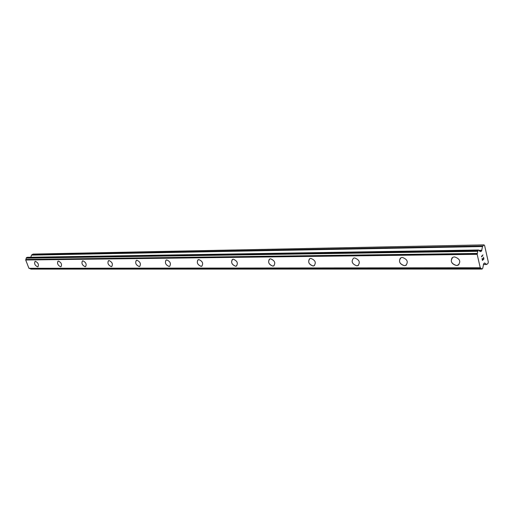 <?xml version="1.0" encoding="UTF-8"?>
<svg xmlns="http://www.w3.org/2000/svg" width="514" height="514" viewBox="0 0 514 514"><rect width="100%" height="100%" fill="white"/><g stroke="black" fill="none" stroke-linecap="round" stroke-linejoin="round"><path stroke-width="0.77" d="M458.957 264.639L456.548 265.526C451.703 264.164 450.238 261.575 452.14 257.752M456.541 265.532C451.112 263.643 449.917 260.868 452.969 257.212L454.492 256.884C459.94 258.754 461.142 261.53 458.102 265.205L456.541 265.532M406.458 264.986L404.441 265.693C399.853 264.28 398.491 261.761 400.348 258.124M404.434 265.693C399.378 263.843 398.234 261.176 401.016 257.713L402.321 257.437C407.396 259.274 408.546 261.934 405.771 265.417L404.434 265.693M358.502 265.275L356.8 265.841C352.071 264.023 350.978 261.465 353.516 258.169M356.793 265.847C352.064 264.023 350.972 261.472 353.51 258.176L354.634 257.944C359.376 259.75 360.475 262.301 357.95 265.609L356.793 265.847M314.523 265.52L313.071 265.982C308.965 264.524 307.764 262.146 309.467 258.857M313.065 265.982C308.638 264.202 307.584 261.742 309.903 258.606L310.88 258.407C315.32 260.174 316.38 262.635 314.073 265.783L313.065 265.982M274.046 265.725L272.799 266.104C268.906 264.639 267.762 262.339 269.375 259.204M272.793 266.111C268.636 264.363 267.614 261.992 269.734 259.005L270.589 258.831C274.752 260.566 275.78 262.937 273.673 265.937L272.793 266.111M236.658 265.905L235.579 266.22C231.891 264.761 230.799 262.532 232.315 259.538M235.579 266.226C231.66 264.517 230.67 262.236 232.611 259.377L233.362 259.229C237.288 260.926 238.284 263.207 236.35 266.072L235.579 266.226M202.021 266.066L201.09 266.329C197.582 264.871 196.541 262.712 197.954 259.853M201.083 266.336C197.389 264.665 196.425 262.461 198.205 259.724L198.867 259.596C202.574 261.253 203.538 263.457 201.764 266.201L201.083 266.336M169.851 266.207L169.029 266.432C165.701 264.986 164.692 262.892 166.016 260.155M169.022 266.438C165.527 264.8 164.596 262.667 166.221 260.045L166.812 259.93C170.314 261.562 171.252 263.688 169.633 266.316L169.022 266.438M139.879 266.329L139.159 266.528C135.985 265.089 135.015 263.059 136.249 260.437M139.153 266.528C135.837 264.928 134.931 262.866 136.422 260.354L136.949 260.251C140.271 261.844 141.183 263.9 139.692 266.425L139.153 266.528M111.891 266.445L111.255 266.612C108.229 265.192 107.291 263.226 108.441 260.707M111.249 266.618C108.101 265.051 107.214 263.059 108.589 260.637L109.058 260.547C112.213 262.101 113.099 264.1 111.737 266.528L111.249 266.618M85.697 266.554L85.131 266.695C82.246 265.295 81.334 263.38 82.401 260.964M85.125 266.702C82.131 265.166 81.27 263.232 82.529 260.9L82.953 260.823C85.947 262.346 86.821 264.28 85.562 266.618L85.125 266.702M61.018 266.702L60.62 266.779C57.767 265.275 56.919 263.399 58.082 261.151L58.461 261.08C61.32 262.577 62.168 264.447 61.012 266.702L60.626 266.772C57.87 265.391 56.983 263.534 57.973 261.202M38.042 266.734L37.593 266.843C34.952 265.481 34.091 263.676 35.003 261.433M37.586 266.85C34.862 265.378 34.033 263.56 35.1 261.388L35.447 261.324C38.171 262.789 39.006 264.607 37.94 266.785L37.586 266.85M29.979 268.469L30.975 269.098M478.405 250.042L27.139 257.308L26.381 257.79L25.7 259.994L28.945 268.302L29.369 268.469L480.571 268.006M30.827 257.251L31.482 255.124L482.505 246.54L483.925 244.882L484.574 245.396L488.3 261.934L488.075 263.271L486.713 264.485L484.567 262.975L483.68 263.727L482.742 268.289L482.048 269.073L480.249 267.755L477.178 254.327L477.795 250.781L478.393 250.048L480.706 251.622L481.599 250.883L482.505 246.54M483.925 244.882L33.024 254.083L31.482 255.124M482.44 260.135L482.068 258.51L482.44 260.135L483.044 259.557L482.845 258.671L483.147 259.461L482.942 258.574M483.147 259.461L483.751 258.883L483.481 257.161L483.899 258.992L482.389 260.444L482.068 258.51M482.383 260.437L483.892 258.992L483.475 257.167M481.926 256.871L481.457 256.345L482.974 254.905L481.875 256.499L482.967 254.912M29.227 268.424L480.513 267.948M28.945 268.302L480.249 267.755M25.7 259.994L477.178 254.327M25.803 259.654L477.268 253.781M25.918 259.442L477.377 253.441M479.414 251.128L479.851 251.121M483.404 264.434L486.552 264.421M484.4 263.039L484.734 263.033M30.795 269.098L481.965 269.04M30.673 269.047L481.849 268.957M30.544 268.938L481.734 268.777M26.33 258.124L477.744 251.314M26.336 257.938L477.75 251.012M26.381 257.79L477.795 250.781M26.522 257.61L477.924 250.491M27.03 257.334L478.393 250.048M480.506 251.539L480.905 251.532M479.144 250.916L481.599 250.883M478.83 250.363L481.849 250.312M31.752 254.771L482.755 245.975M483.391 264.498L486.713 264.485M30.885 269.118L482.048 269.073M29.369 268.469L480.635 268.025M27.139 257.308L478.495 250.003M479.376 251.108L479.915 251.102"/></g></svg>
